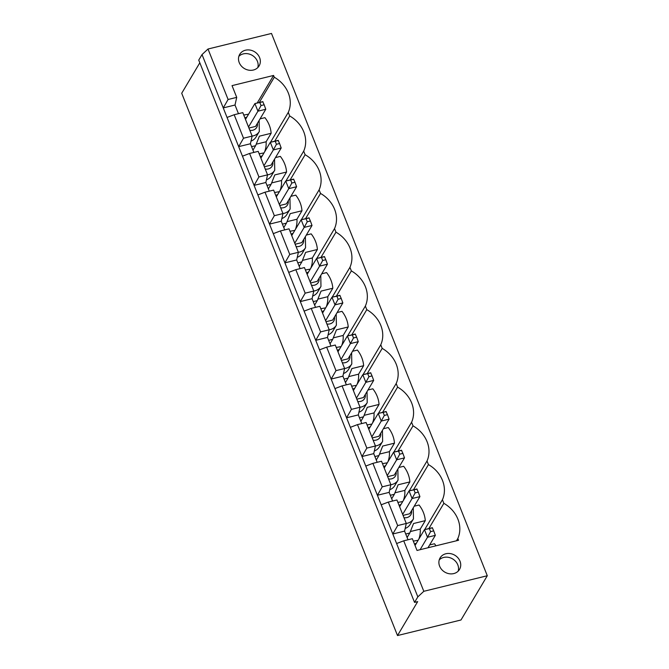 <?xml version="1.0" encoding="UTF-8"?>
<svg xmlns="http://www.w3.org/2000/svg" width="669" height="669" viewBox="0 0 669 669"><rect width="100%" height="100%" fill="white"/><g stroke="black" fill="none" stroke-linecap="round" stroke-linejoin="round"><path stroke-width="1" d="M432.5 527.824L429.364 528.594L430.585 531.638L433.713 530.868L432.299 527.724L424.464 529.647L415.048 545.486M433.713 530.868L435.335 535.351L427.499 537.274L420.107 549.692M430.585 531.638L427.499 537.274L424.464 529.647L429.364 528.594M427.951 547.777L435.335 535.351M417.088 489.089L413.952 489.859L415.165 492.902L418.301 492.133L416.887 488.989L409.052 490.912L399.627 506.751M418.301 492.133L419.923 496.615L412.079 498.539L402.663 514.377M415.165 492.902L412.079 498.539L409.052 490.912L413.952 489.859M403.073 515.389L409.729 513.759L419.923 496.615M401.676 450.354L398.54 451.123L399.753 454.167L402.889 453.398L401.467 450.254L393.631 452.177L384.215 468.016M402.889 453.398L404.502 457.88L396.667 459.804L387.251 475.642M399.753 454.167L396.667 459.804L393.631 452.177L398.54 451.123M387.652 476.654L394.309 475.023L404.502 457.88M386.256 411.619L383.128 412.388L384.341 415.432L387.476 414.663L386.055 411.519L378.219 413.442L368.803 429.281M387.476 414.663L389.09 419.145L381.255 421.069L371.839 436.907M384.341 415.432L381.255 421.069L378.219 413.442L383.128 412.388M372.24 437.919L378.897 436.288L389.09 419.145M370.843 372.884L367.707 373.653L368.92 376.697L372.056 375.928L370.643 372.784L362.807 374.707L353.391 390.545M372.056 375.928L373.678 380.41L365.843 382.334L356.418 398.172M368.92 376.697L365.843 382.334L362.807 374.707L367.707 373.653M356.828 399.184L363.484 397.553L373.678 380.41M355.431 334.149L352.295 334.918L353.508 337.962L356.644 337.201L355.231 334.048L347.387 335.972L337.97 351.81M356.644 337.201L358.258 341.675L350.422 343.598L341.006 359.437M353.508 337.962L350.422 343.598L347.387 335.972L352.295 334.918M341.407 360.449L348.064 358.818L358.258 341.675M340.019 295.414L336.883 296.183L338.096 299.227L341.232 298.466L339.81 295.313L331.975 297.237L322.558 313.075M341.232 298.466L342.846 302.94L335.01 304.863L325.594 320.702M338.096 299.227L335.01 304.863L331.975 297.237L336.883 296.183M325.995 321.714L332.652 320.083L342.846 302.94M324.599 256.679L321.463 257.448L322.684 260.492L325.811 259.731L324.398 256.578L316.562 258.502L307.146 274.34M325.811 259.731L327.434 264.205L319.598 266.128L310.182 281.967M322.684 260.492L319.598 266.128L316.562 258.502L321.463 257.448M310.583 282.979L317.24 281.348L327.434 264.205M309.187 217.943L306.051 218.713L307.263 221.757L310.399 220.996L308.986 217.843L301.142 219.767L291.726 235.605M310.399 220.996L312.013 225.47L304.178 227.393L294.761 243.232M307.263 221.757L304.178 227.393L301.142 219.767L306.051 218.713M295.171 244.244L301.828 242.613L312.013 225.47M293.775 179.208L290.639 179.978L291.851 183.022L294.987 182.261L293.566 179.108L285.73 181.031L276.314 196.87M294.987 182.261L296.601 186.735L288.765 188.658L279.349 204.497M291.851 183.022L288.765 188.658L285.73 181.031L290.639 179.978M279.751 205.508L286.407 203.878L296.601 186.735M278.354 140.473L275.218 141.243L276.439 144.287L279.567 143.526L278.153 140.373L270.318 142.296L260.902 158.135M279.567 143.526L281.189 148L273.353 149.923L263.937 165.761M276.439 144.287L273.353 149.923L270.318 142.296L275.218 141.243M264.339 166.773L270.995 165.143L281.189 148M262.942 101.738L259.806 102.508L261.019 105.551L264.155 104.79L262.741 101.638L254.906 103.561L245.481 119.4M264.155 104.79L265.777 109.264L257.933 111.188L248.517 127.026M261.019 105.551L257.933 111.188L254.906 103.561L259.806 102.508M248.927 128.038L255.583 126.408L265.777 109.264M439.24 559.886A11.289 9.818 -149.3 0 1 452.629 558.924A11.289 9.818 -149.3 0 1 458.181 571.15A11.289 9.818 -149.3 0 0 454.895 560.63A11.289 9.818 -149.3 0 0 443.672 557.444A11.289 9.818 -149.3 0 0 439.24 559.886M238.85 56.33A11.289 9.818 -149.3 0 1 252.238 55.368A11.289 9.818 -149.3 0 1 257.791 67.594A11.289 9.818 -149.3 0 0 254.504 57.074A11.289 9.818 -149.3 0 0 243.282 53.888A11.289 9.818 -149.3 0 0 238.85 56.33M445.863 553.756A11.289 9.818 -149.3 0 1 457.939 557.829A11.289 9.818 -149.3 0 1 459.511 569.444A11.289 9.818 -149.3 0 1 444.793 572.112A11.289 9.818 -149.3 0 1 440.102 557.904A11.289 9.818 -149.3 0 1 445.863 553.756M403.725 540.82L412.347 538.712L417.021 550.453L458.558 540.268L457.839 538.478A29.528 25.673 30.7 0 0 443.856 503.331L442.426 499.743A29.528 25.673 30.7 0 0 428.444 464.595L427.014 461.008A29.528 25.673 30.7 0 0 413.024 425.86L411.594 422.273A29.528 25.673 30.7 0 0 397.612 387.125L396.182 383.538A29.528 25.673 30.7 0 0 382.2 348.39L380.77 344.803A29.528 25.673 30.7 0 0 366.788 309.655L365.358 306.067A29.528 25.673 30.7 0 0 351.367 270.92L349.937 267.332A29.528 25.673 30.7 0 0 335.955 232.185L334.525 228.597A29.528 25.673 30.7 0 0 320.543 193.45L319.113 189.862A29.528 25.673 30.7 0 0 305.123 154.715L303.693 151.127A29.528 25.673 30.7 0 0 289.71 115.98L288.28 112.392A29.528 25.673 30.7 0 0 274.298 77.244L273.579 75.446L232.043 85.632L236.717 97.373L228.096 99.489L208.009 49.013L271.489 33.45L487.291 575.741L460.991 619.987L397.511 635.55L417.673 601.623L414.546 602.393L417.832 596.865L423.812 591.304L403.725 540.82L396.608 543.529L334.943 388.589L238.666 146.645L243.516 138.224L234.167 114.733L227.042 117.443L202.03 54.574L208.009 49.013M423.812 591.304L487.291 575.741M253.359 70.028A11.289 9.818 -149.3 0 1 241.292 65.963A11.289 9.818 -149.3 0 1 239.711 54.348A11.289 9.818 -149.3 0 1 254.437 51.68A11.289 9.818 -149.3 0 1 259.12 65.888A11.289 9.818 -149.3 0 1 253.359 70.028M234.167 114.733L242.788 112.626L252.138 136.108L243.516 138.224M388.313 502.084L396.934 499.977L406.284 523.459L397.662 525.575L388.313 502.084L381.188 504.794M418.752 539.256A29.528 25.673 30.7 0 0 420.249 529.12L410.356 531.546M408.015 539.774L404.569 531.111L392.812 533.996L397.662 525.575M372.901 463.349L381.522 461.242L390.863 484.724L382.242 486.84L372.901 463.349L365.776 466.059M403.332 500.521A29.528 25.673 30.7 0 0 404.829 490.385L394.944 492.81M392.603 501.039L389.157 492.376L377.4 495.261L382.242 486.84M357.48 424.614L366.102 422.507L375.451 445.989L366.829 448.105L357.48 424.614L350.364 427.324M387.92 461.786A29.528 25.673 30.7 0 0 389.417 451.65L379.532 454.075M377.182 462.304L373.737 453.641L361.988 456.526L366.829 448.105M342.068 385.879L350.69 383.772L360.039 407.254L351.417 409.369L342.068 385.879L334.943 388.589M372.508 423.051A29.528 25.673 30.7 0 0 374.004 412.915L364.12 415.34M361.77 423.569L358.325 414.905L346.567 417.791L351.417 409.369M326.656 347.144L335.278 345.037L344.619 368.519L335.997 370.634L326.656 347.144L319.531 349.854M357.087 384.315A29.528 25.673 30.7 0 0 358.584 374.18L348.7 376.605M346.358 384.834L342.913 376.17L331.155 379.055L335.997 370.634M311.244 308.409L319.857 306.302L329.207 329.784L320.585 331.899L311.244 308.409L304.119 311.118M341.675 345.58A29.528 25.673 30.7 0 0 343.172 335.445L333.287 337.87M330.938 346.099L327.492 337.435L315.743 340.32L320.585 331.899M295.823 269.674L304.445 267.567L313.794 291.048L305.173 293.164L295.823 269.674L288.707 272.383M326.263 306.845A29.528 25.673 30.7 0 0 327.76 296.71L317.875 299.135M315.525 307.364L312.08 298.7L300.322 301.585L305.173 293.164M280.411 230.939L289.033 228.831L298.374 252.313L289.761 254.429L280.411 230.939L273.287 233.648M310.842 268.11A29.528 25.673 30.7 0 0 312.339 257.975L302.455 260.4M300.113 268.629L296.668 259.965L284.91 262.85L289.761 254.429M264.999 192.204L273.621 190.096L282.962 213.578L274.34 215.694L264.999 192.204L257.874 194.913M295.43 229.375A29.528 25.673 30.7 0 0 296.927 219.24L287.043 221.665M284.701 229.893L281.248 221.23L269.498 224.115L274.34 215.694M249.579 153.469L258.201 151.361L267.55 174.843L258.928 176.959L249.579 153.469L242.462 156.178M280.018 190.64A29.528 25.673 30.7 0 0 281.515 180.505L271.631 182.93M269.281 191.158L265.836 182.495L254.078 185.38L258.928 176.959M251.017 141.092A11.942 10.386 30.7 0 0 256.026 137.036L259.313 131.5A11.942 10.386 -149.3 0 1 252.129 136.1L250.423 143.76L238.666 146.645L227.042 117.443M251.577 146.662L255.633 145.666L259.388 136.175L271.137 133.29A29.528 25.673 30.7 0 0 264.924 117.66L260.074 118.848M244.034 114.926L243.6 114.658M256.21 144.195L266.103 141.769L271.137 133.29M255.633 145.666L252.966 150.157M257.205 102.993L273.579 75.446M259.296 102.482L274.298 77.244M270.535 142.238L288.28 112.392M264.606 151.905A29.528 25.673 30.7 0 0 266.103 141.769M253.869 152.423L250.423 143.76M266.438 179.827A11.942 10.386 30.7 0 0 271.438 175.771L274.725 170.235A11.942 10.386 -149.3 0 1 267.541 174.835M266.99 185.397L271.045 184.401L274.8 174.91L286.558 172.025A29.528 25.673 30.7 0 0 280.336 156.395L275.494 157.583M259.447 153.661L259.012 153.393M286.558 172.025L281.515 180.505M271.045 184.401L268.378 188.884M274.708 141.218L289.71 115.98M285.947 180.973L303.693 151.127M265.836 182.495L267.55 174.843M281.85 218.562A11.942 10.386 30.7 0 0 286.85 214.506L290.145 208.971A11.942 10.386 -149.3 0 1 282.962 213.57L281.248 221.23M282.41 224.132L286.457 223.137L290.212 213.645L301.97 210.76A29.528 25.673 30.7 0 0 295.748 195.131L290.906 196.318M274.859 192.396L274.424 192.128M301.97 210.76L296.927 219.24M286.457 223.137L283.798 227.619M290.129 179.953L305.123 154.715M301.368 219.708L319.113 189.862M297.262 257.297A11.942 10.386 30.7 0 0 302.271 253.242L305.557 247.706A11.942 10.386 -149.3 0 1 298.374 252.305L296.668 259.965M297.822 262.867L301.878 261.872L305.633 252.38L317.382 249.495A29.528 25.673 30.7 0 0 311.169 233.866L306.318 235.053M290.279 231.131L289.844 230.864M317.382 249.495L312.339 257.975M301.878 261.872L299.21 266.354M305.541 218.688L320.543 193.45M316.78 258.443L334.525 228.597M312.682 296.033A11.942 10.386 30.7 0 0 317.683 291.977L320.969 286.441A11.942 10.386 -149.3 0 1 313.786 291.04L312.08 298.7M313.234 301.602L317.29 300.607L321.045 291.115L332.802 288.23A29.528 25.673 30.7 0 0 326.581 272.601L321.739 273.788M305.691 269.866L305.256 269.599M332.802 288.23L327.76 296.71M317.29 300.607L314.622 305.089M320.953 257.423L335.955 232.185M332.192 297.178L349.937 267.332M328.094 334.768A11.942 10.386 30.7 0 0 333.095 330.712L336.39 325.176A11.942 10.386 -149.3 0 1 329.198 329.775L327.492 337.435M328.646 340.337L332.702 339.342L336.457 329.85L348.214 326.965A29.528 25.673 30.7 0 0 341.993 311.336L337.151 312.523M321.103 308.601L320.668 308.334M348.214 326.965L343.172 335.445M332.702 339.342L330.034 343.824M336.365 296.158L351.367 270.92M347.604 335.913L365.358 306.067M343.506 373.503A11.942 10.386 30.7 0 0 348.516 369.447L351.802 363.911A11.942 10.386 -149.3 0 1 344.619 368.51M344.067 379.072L348.114 378.077L351.877 368.586L363.627 365.7A29.528 25.673 30.7 0 0 357.405 350.071L352.563 351.258M336.524 347.336L336.089 347.069M363.627 365.7L358.584 374.18M348.114 378.077L345.455 382.559M351.785 334.893L366.788 309.655M363.024 374.648L380.77 344.803M342.913 376.17L344.619 368.519M358.918 412.238A11.942 10.386 30.7 0 0 363.928 408.182L367.214 402.646A11.942 10.386 -149.3 0 1 360.031 407.245L358.325 414.905M359.479 417.807L363.535 416.812L367.289 407.321L379.047 404.436A29.528 25.673 30.7 0 0 372.825 388.806L367.975 389.994M351.936 386.072L351.501 385.804M379.047 404.436L374.004 412.915M363.535 416.812L360.867 421.294M367.197 373.628L382.2 348.39M378.437 413.383L396.182 383.538M374.339 450.973A11.942 10.386 30.7 0 0 379.34 446.917L382.626 441.381A11.942 10.386 -149.3 0 1 375.443 445.98L373.737 453.641M374.891 456.542L378.947 455.547L382.701 446.056L394.459 443.171A29.528 25.673 30.7 0 0 388.237 427.541L383.396 428.729M367.348 424.807L366.913 424.539M394.459 443.171L389.417 451.65M378.947 455.547L376.279 460.029M382.609 412.363L397.612 387.125M393.849 452.119L411.594 422.273M389.751 489.708A11.942 10.386 30.7 0 0 394.76 485.652L398.047 480.116A11.942 10.386 -149.3 0 1 390.863 484.716L389.157 492.376M390.311 495.277L394.359 494.282L398.114 484.791L409.871 481.906A29.528 25.673 30.7 0 0 403.65 466.276L398.808 467.464M382.768 463.542L382.325 463.274M409.871 481.906L404.829 490.385M394.359 494.282L391.7 498.765M398.03 451.098L413.024 425.86M409.269 490.854L427.014 461.008M405.163 528.443A11.942 10.386 30.7 0 0 410.172 524.387L413.459 518.851A11.942 10.386 -149.3 0 1 406.275 523.451L404.569 531.111M405.723 534.013L409.779 533.017L413.534 523.526L425.283 520.641A29.528 25.673 30.7 0 0 419.07 505.011L414.22 506.199M398.18 502.277L397.746 502.009M425.283 520.641L420.249 529.12M409.779 533.017L407.112 537.5M413.442 489.833L428.444 464.595M424.681 529.589L442.426 499.743M435.971 545.804A29.528 25.673 30.7 0 0 434.482 543.746L429.64 544.934M413.593 541.012L413.158 540.744M428.854 528.569L443.856 503.331M456.467 540.786L457.839 538.478M238.457 113.688L235.011 105.025L236.717 97.373M397.511 635.55L181.709 93.259L199.814 62.802M414.546 602.393L198.743 60.101L202.03 54.574M417.832 596.865L396.608 543.529M235.011 105.025L223.254 107.91L228.096 99.489M396.14 471.946A7.602 6.606 -149.3 0 1 388.572 478.962M383.705 466.728A7.602 6.606 -149.3 0 1 385.603 465.683M380.728 433.211A7.602 6.606 -149.3 0 1 373.16 440.227M368.293 427.993A7.602 6.606 -149.3 0 1 370.191 426.947M365.307 394.476A7.602 6.606 -149.3 0 1 357.739 401.492M352.872 389.258A7.602 6.606 -149.3 0 1 354.771 388.212M349.895 355.741A7.602 6.606 -149.3 0 1 342.327 362.757M337.46 350.523A7.602 6.606 -149.3 0 1 339.359 349.477M334.483 317.006A7.602 6.606 -149.3 0 1 326.915 324.022M322.048 311.787A7.602 6.606 -149.3 0 1 323.947 310.742M319.071 278.271A7.602 6.606 -149.3 0 1 311.503 285.287M306.628 273.052A7.602 6.606 -149.3 0 1 308.526 272.007M303.651 239.535A7.602 6.606 -149.3 0 1 296.083 246.552M291.216 234.317A7.602 6.606 -149.3 0 1 293.114 233.272M288.239 200.8A7.602 6.606 -149.3 0 1 280.671 207.816M275.804 195.582A7.602 6.606 -149.3 0 1 277.702 194.537M272.827 162.065A7.602 6.606 -149.3 0 1 265.259 169.081M260.383 156.847A7.602 6.606 -149.3 0 1 262.29 155.802M257.406 123.33A7.602 6.606 -149.3 0 1 249.838 130.346M244.971 118.112A7.602 6.606 -149.3 0 1 246.869 117.067M411.552 510.681A7.602 6.606 -149.3 0 1 403.984 517.697M399.117 505.463A7.602 6.606 -149.3 0 1 401.015 504.418M414.529 544.198A7.602 6.606 -149.3 0 1 416.427 543.153M387.318 462.806L382.484 463.65M398.047 480.116L397.854 469.069M371.897 424.071L367.064 424.915M382.626 441.381L382.442 430.334M356.485 385.336L351.651 386.18M367.214 402.646L367.022 391.599M341.073 346.601L336.239 347.454M351.802 363.911L351.61 352.864M325.661 307.865L320.819 308.718M336.39 325.176L336.198 314.129M310.24 269.13L305.407 269.983M320.969 286.441L320.777 275.394M294.828 230.395L289.995 231.248M305.557 247.706L305.365 236.659M279.416 191.66L274.583 192.513M290.145 208.971L289.953 197.924M263.996 152.925L259.162 153.778M274.725 170.235L274.541 159.189M248.584 114.19L243.75 115.043M259.313 131.5L259.12 120.453M418.142 540.276L413.308 541.121M429.18 547.468L428.687 546.54M402.73 501.541L397.896 502.386M413.459 518.851L413.266 507.804"/></g></svg>
